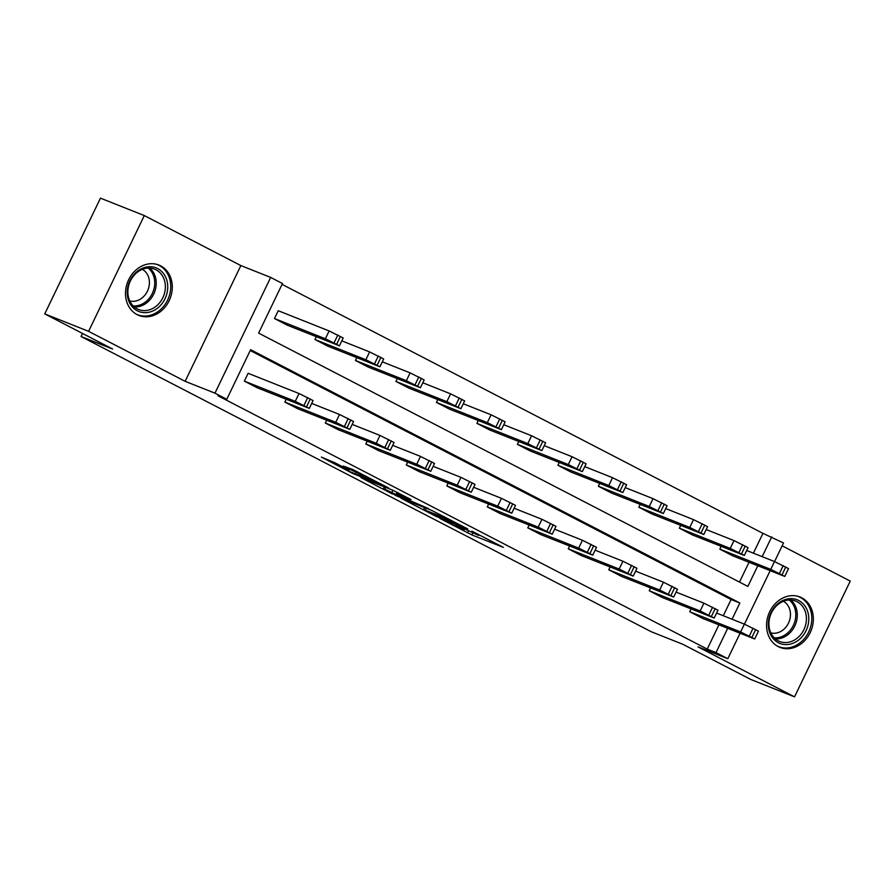 <?xml version="1.0" encoding="UTF-8"?>
<svg xmlns="http://www.w3.org/2000/svg" width="895" height="895" viewBox="0 0 895 895"><rect width="100%" height="100%" fill="white"/><g stroke="black" fill="none" stroke-linecap="round" stroke-linejoin="round"><path stroke-width="1.34" d="M439.892 518.429L471.81 534.886L503.326 547.36L471.922 531.149L478.646 535.445L455.913 524.783L464.315 529.594L460.052 528.05L439.892 518.429M160.641 265.849A27.107 22.767 -68.3 0 1 169.614 299.702A27.107 22.767 -68.3 0 1 138.882 315.443A27.107 22.767 -68.3 0 1 137.148 314.648A27.107 22.767 -68.3 0 1 128.175 280.795A27.107 22.767 -68.3 0 1 158.907 265.054A27.107 22.767 -68.3 0 1 160.641 265.849M801.696 597.782A27.107 22.767 -68.3 0 1 810.669 631.635A27.107 22.767 -68.3 0 1 779.937 647.376A27.107 22.767 -68.3 0 1 778.214 646.582A27.107 22.767 -68.3 0 1 769.241 612.728A27.107 22.767 -68.3 0 1 799.962 596.987A27.107 22.767 -68.3 0 1 801.696 597.782M144.308 215.572L88.594 331.329L185.142 381.315L240.856 265.569L144.308 215.572L100.464 198.142L44.75 313.899L112.625 349.039L81.053 336.498L651.258 631.736L682.829 644.288L750.692 679.428L794.536 696.858L850.25 581.101L782.14 545.827M44.75 313.899L88.594 331.329M334.853 462.715L321.361 457.099L352.775 473.455L388.564 487.943L352.876 469.573L343.199 466.038L380.588 484.251L349.464 471.43L343.736 468.23L349.072 470.177L334.853 462.715M740.053 633.28L727.814 658.709L697.988 646.861L794.536 696.858M727.814 658.709L716 652.6L727.669 628.357M732.065 619.228L739.863 603.006L250.634 349.699L226.771 399.282L218 395.791L707.229 649.11L716 652.6M226.771 399.282L214.968 393.162L270.67 277.416L282.484 283.525L258.621 333.119L747.851 586.426L757.785 565.785M185.142 381.315L214.968 393.162M401.117 498.28L436.279 516.482L467.794 528.956L432.106 510.597L401.117 498.28M392.39 493.973L360.976 477.606L392.491 490.091L410.984 499.544L397.358 494.23L407.247 499.444L428.537 508.606L396.664 495.975L392.558 493.626M82.508 333.455L81.053 336.498M314.962 339.507L365.865 359.734L379.916 366.782L327.939 346.22L314.962 339.507L316.304 336.721M395.937 381.438L446.84 401.665L460.891 408.713L408.914 388.15L395.937 381.438L397.279 378.652M476.912 423.357L527.815 443.584L541.867 450.632L489.889 430.081L476.912 423.357L478.254 420.583M557.887 465.288L608.79 485.515L622.842 492.563L570.865 472.012L557.887 465.288L559.23 462.514M638.862 507.219L689.765 527.446L703.817 534.494L651.84 513.943L638.862 507.219L640.205 504.433M719.837 549.15L770.74 569.377L784.792 576.425L732.815 555.862L719.837 549.15L721.18 546.364M739.483 582.097L749.014 562.306M753.411 553.166L762.943 533.364L282.07 284.375M679.35 528.184L730.253 548.411L744.304 555.459L692.327 534.897L679.35 528.184L680.692 525.399M598.375 486.253L649.278 506.481L663.329 513.529L611.352 492.977L598.375 486.253L599.717 483.479M517.399 444.323L568.303 464.55L582.354 471.598L530.377 451.046L517.399 444.323L518.742 441.548M436.424 402.392L487.327 422.63L501.379 429.667L449.402 409.116L436.424 402.392L437.767 399.617M355.449 360.472L406.352 380.699L420.404 387.748L368.427 367.185L355.449 360.472L356.792 357.687M339.429 345.817L287.452 325.265L274.474 318.542L278.233 310.722L329.136 330.949L343.188 337.997L339.429 345.817L325.377 338.769L329.136 330.949M762.943 533.364L783.517 542.963L774.555 561.579M240.856 265.569L270.67 277.416M770.159 570.708L744.45 624.139M762.171 556.656L771.714 536.843M723.294 615.738L731.092 599.527L250.231 350.538M731.092 599.527L739.863 603.006M707.229 649.11L718.898 624.867M257.335 387.826L244.357 381.113L295.26 401.34L309.312 408.388L257.335 387.826M309.312 408.388L313.071 400.568L299.019 393.52L248.128 373.293L244.357 381.113M297.822 408.791L284.845 402.079L335.748 422.306L349.8 429.354L297.822 408.791M286.187 399.293L284.845 402.079M338.31 429.757L325.332 423.044L376.236 443.271L390.287 450.308L338.31 429.757M326.675 420.258L325.332 423.044M378.798 450.722L365.82 443.998L416.723 464.236L430.775 471.273L378.798 450.722M367.163 441.224L365.82 443.998M419.285 471.687L406.308 464.964L457.211 485.191L471.262 492.239L419.285 471.687M407.65 462.189L406.308 464.964M459.773 492.653L446.806 485.929L497.698 506.156L511.75 513.204L459.773 492.653M448.138 483.155L446.806 485.929M500.26 513.618L487.294 506.894L538.186 527.121L552.237 534.17L500.26 513.618M488.625 504.12L487.294 506.894M540.759 534.583L527.781 527.86L578.673 548.087L592.725 555.135L540.759 534.583M529.113 525.085L527.781 527.86M581.247 555.538L568.269 548.825L619.161 569.052L633.212 576.1L581.247 555.538M569.6 546.039L568.269 548.825M621.734 576.503L608.757 569.791L659.649 590.018L673.7 597.066L621.734 576.503M610.088 567.005L608.757 569.791M662.222 597.468L649.244 590.756L700.136 610.983L714.188 618.031L662.222 597.468M650.575 587.97L649.244 590.756M702.709 618.434L689.732 611.721L740.624 631.948L754.675 638.985L702.709 618.434M691.063 608.936L689.732 611.721M431.614 513.987L462.167 526.316L443.875 517.433L423.592 509.535L431.614 513.987M384.839 489.207L389.168 491.981L406.185 499.287L384.839 489.207L385.723 487.395M746.687 550.503L774.499 561.557L788.551 568.605L784.792 576.425M766.758 568.079L757.483 564.465L766.646 569.03L775.92 572.632L766.758 568.079M754.675 638.985L758.445 631.165L744.394 624.128L716.571 613.064M736.652 630.639L745.815 635.204L727.378 627.037L736.652 630.639M706.2 529.538L734.012 540.591L748.063 547.639L744.304 555.459M726.27 547.113L716.996 543.5L726.158 548.064L735.433 551.667L726.27 547.113M665.712 508.573L693.524 519.626L707.576 526.674L703.817 534.494M685.783 526.148L676.508 522.535L694.945 530.713L685.783 526.148M714.188 618.031L717.958 610.2L703.906 603.163L676.083 592.11M696.165 609.685L705.327 614.238L696.053 610.636L686.879 606.072L696.165 609.685M673.7 597.066L677.47 589.246L663.419 582.197L635.595 571.144M655.677 588.72L664.84 593.273L655.565 589.671L646.391 585.106L655.677 588.72M808.8 618.915A23.46 19.701 -68.3 0 1 788.506 644.445A23.46 19.701 -68.3 0 1 768.302 624.33A23.46 19.701 -68.3 0 1 788.596 598.8A23.46 19.701 -68.3 0 1 808.8 618.915M768.917 623.77A21.726 18.236 111.7 0 0 779.646 641.458A21.726 18.236 111.7 0 0 806.429 618.769A21.726 18.236 111.7 0 0 795.7 601.082A21.726 18.236 111.7 0 0 768.917 623.77M783.405 601.283A17.106 14.365 -68.3 0 1 790.464 614.541A17.106 14.365 -68.3 0 1 770.841 632.888M777.285 646.067A26.939 22.621 111.7 0 0 778.605 646.649A26.939 22.621 111.7 0 0 811.799 618.523A26.939 22.621 111.7 0 0 798.497 596.585A26.939 22.621 111.7 0 0 797.143 596.115M167.745 286.982A23.46 19.701 -68.3 0 1 147.451 312.512A23.46 19.701 -68.3 0 1 127.235 292.397A23.46 19.701 -68.3 0 1 147.53 266.867A23.46 19.701 -68.3 0 1 167.745 286.982M127.862 291.848A21.726 18.236 111.7 0 0 138.591 309.525A21.726 18.236 111.7 0 0 165.374 286.836A21.726 18.236 111.7 0 0 154.634 269.16A21.726 18.236 111.7 0 0 127.862 291.848M142.35 269.35A17.106 14.365 -68.3 0 1 149.409 282.607A17.106 14.365 -68.3 0 1 129.786 300.955M136.23 314.134A26.939 22.621 111.7 0 0 137.539 314.716A26.939 22.621 111.7 0 0 170.744 286.59A26.939 22.621 111.7 0 0 157.442 264.663A26.939 22.621 111.7 0 0 156.088 264.182M625.225 487.607L653.037 498.66L667.088 505.709L663.329 513.529M645.295 505.183L636.021 501.58L654.458 509.747L645.295 505.183M633.212 576.1L636.983 568.28L622.931 561.232L595.108 550.179M615.189 567.754L624.352 572.319L615.066 568.705L605.904 564.141L615.189 567.754M584.737 466.642L612.549 477.695L626.601 484.743L622.842 492.563M604.807 484.217L595.533 480.615L613.97 488.782L604.807 484.217M592.725 555.135L596.495 547.315L582.444 540.267L554.62 529.213M574.702 546.789L583.864 551.354L574.579 547.74L565.416 543.175L574.702 546.789M544.25 445.676L572.062 456.73L586.113 463.778L582.354 471.598M564.32 463.252L555.045 459.65L573.482 467.817L564.32 463.252M552.237 534.17L555.996 526.35L541.956 519.301L514.133 508.248M534.214 525.824L543.377 530.388L524.929 522.221L534.214 525.824M503.762 424.711L531.574 435.764L545.626 442.812L541.867 450.632M523.832 442.287L514.558 438.684L532.995 446.851L523.832 442.287M511.75 513.204L515.509 505.384L501.468 498.336L473.645 487.283M493.727 504.858L502.889 509.423L484.441 501.256L493.727 504.858M463.274 403.746L491.086 414.799L505.138 421.847L501.379 429.667M483.345 421.321L474.07 417.719L483.233 422.283L492.507 425.886L483.345 421.321M471.262 492.239L475.021 484.419L460.981 477.371L433.158 466.317M453.239 483.893L462.402 488.457L443.954 480.291L453.239 483.893M422.787 382.78L450.599 393.845L464.65 400.882L460.891 408.713M442.857 400.367L433.583 396.753L442.745 401.318L452.02 404.92L442.857 400.367M430.775 471.273L434.534 463.453L420.493 456.405L392.67 445.352M412.752 462.928L421.914 467.492L403.466 459.325L412.752 462.928M382.299 361.826L410.111 372.879L424.163 379.928L420.404 387.748M402.37 379.402L393.095 375.788L402.258 380.353L411.532 383.955L402.37 379.402M390.287 450.308L394.046 442.488L380.006 435.451L352.183 424.387M372.253 441.962L381.427 446.527L372.141 442.924L362.978 438.36L372.253 441.962M341.812 340.861L369.624 351.914L383.675 358.962L379.916 366.782M361.882 358.436L352.608 354.823L361.77 359.387L371.045 362.99L361.882 358.436M349.8 429.354L353.559 421.523L339.518 414.486L311.695 403.432M331.765 421.008L340.939 425.561L331.653 421.959L322.491 417.394L331.765 421.008M274.474 318.542L325.377 338.769M321.394 337.471L312.12 333.857L330.557 342.035L321.394 337.471M291.278 400.043L300.44 404.596L291.166 400.994L282.003 396.429L291.278 400.043M472.728 532.984L471.81 534.886M468.454 531.003L467.548 532.883M444.233 516.672L443.875 517.433M426.154 508.226L425.282 510.049M398.543 493.011L397.883 494.387M397.156 492.295L396.306 494.074M392.905 490.259L392.032 492.06M365.876 476.095L365.54 476.767M360.909 473.522L360.338 474.697M356.713 471.352L356.065 472.694M770.74 569.377L774.499 561.557M782.04 574.803L785.799 566.982M779.444 573.46L783.203 565.64M767.049 568.191L766.646 569.03M744.394 624.128L740.624 631.948M753.087 628.2L749.328 636.021M755.682 629.554L751.923 637.374M736.54 631.601L736.943 630.762M730.253 548.411L734.012 540.591M741.541 553.837L745.311 546.017M738.957 552.495L742.716 544.675M726.561 547.225L726.158 548.064M689.765 527.446L693.524 519.626M701.053 532.872L704.824 525.052M698.458 531.529L702.228 523.709M686.073 526.26L685.671 527.099M703.906 603.163L700.136 610.983M712.599 607.246L708.84 615.066M715.194 608.589L711.435 616.409M696.053 610.636L696.455 609.797M663.419 582.197L659.649 590.018M672.111 586.281L668.352 594.101M674.707 587.623L670.948 595.443M655.565 589.671L655.968 588.832M790.833 600.019A21.726 18.236 -68.3 0 1 797.288 615.134A21.726 18.236 -68.3 0 1 775.383 638.896M774.231 637.822A21.01 17.643 111.7 0 0 795.8 614.876A21.01 17.643 111.7 0 0 789.256 600.008M149.767 268.086A21.726 18.236 -68.3 0 1 156.233 283.212A21.726 18.236 -68.3 0 1 134.317 306.963M133.165 305.9A21.01 17.643 111.7 0 0 154.745 282.943A21.01 17.643 111.7 0 0 148.201 268.075M649.278 506.481L653.037 498.66M660.566 511.906L664.336 504.086M657.97 510.564L661.741 502.744M645.586 505.295L645.183 506.134M622.931 561.232L619.161 569.052M631.624 565.316L627.865 573.136M634.219 566.658L630.46 574.478M615.066 568.705L615.48 567.866M608.79 485.515L612.549 477.695M620.078 490.941L623.849 483.121M617.483 489.599L621.253 481.778M605.098 484.34L604.696 485.168M582.444 540.267L578.673 548.087M591.136 544.35L587.377 552.17M593.732 545.693L589.973 553.513M574.579 547.74L574.982 546.901M568.303 464.55L572.062 456.73M579.591 469.976L583.361 462.156M576.995 468.633L580.765 460.813M564.611 463.375L564.208 464.214M541.956 519.301L538.186 527.121M550.649 523.385L546.89 531.205M553.244 524.727L549.485 532.547M534.091 526.775L534.494 525.936M527.815 443.584L531.574 435.764M539.103 449.01L542.873 441.19M536.508 447.668L540.278 439.848M524.123 442.41L523.72 443.249M501.468 498.336L497.698 506.156M510.161 502.419L506.402 510.239M512.757 503.762L508.998 511.582M493.604 505.809L494.006 504.981M487.327 422.63L491.086 414.799M498.616 428.056L502.386 420.225M496.02 426.702L499.79 418.882M483.636 421.444L483.233 422.283M460.981 477.371L457.211 485.191M469.674 481.454L465.915 489.274M472.269 482.797L468.51 490.617M453.116 484.855L453.519 484.016M446.84 401.665L450.599 393.845M458.128 407.091L461.898 399.271M455.533 405.748L459.303 397.917M443.148 400.479L442.745 401.318M420.493 456.405L416.723 464.236M429.186 460.489L425.427 468.309M431.782 461.831L428.023 469.662M412.629 463.89L413.031 463.051M406.352 380.699L410.111 372.879M417.641 386.125L421.411 378.305M415.045 384.783L418.815 376.963M402.661 379.514L402.258 380.353M380.006 435.451L376.236 443.271M388.698 439.523L384.939 447.355M391.294 440.877L387.535 448.697M372.141 442.924L372.544 442.085M365.865 359.734L369.624 351.914M377.153 365.16L380.923 357.34M374.558 363.817L378.328 355.997M362.173 358.548L361.77 359.387M339.518 414.486L335.748 422.306M348.211 418.569L344.452 426.389M350.806 419.912L347.047 427.732M331.653 421.959L332.056 421.12M336.665 344.195L340.436 336.375M334.07 342.852L337.84 335.032M321.685 337.583L321.283 338.422M299.019 393.52L295.26 401.34M307.723 397.604L303.964 405.424M310.319 398.946L306.56 406.766M291.166 400.994L291.569 400.154M424.532 507.588L423.592 509.535M398.062 492.765L397.358 494.23M384.358 486.858L383.44 488.782M344.094 467.503L343.736 468.23M798.497 596.585L797.512 596.193M778.605 646.649L777.61 646.257M157.442 264.663L156.446 264.271M137.539 314.716L136.555 314.324"/></g></svg>
